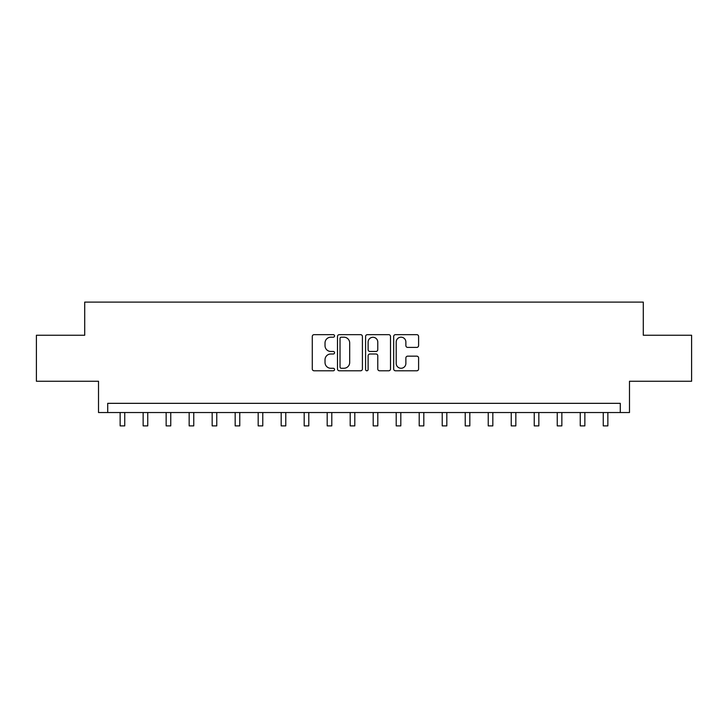 <?xml version="1.0" encoding="UTF-8"?>
<svg xmlns="http://www.w3.org/2000/svg" width="728" height="728" viewBox="0 0 728 728"><rect width="100%" height="100%" fill="white"/><g stroke="black" fill="none" stroke-linecap="round" stroke-linejoin="round"><path stroke-width="1.09" d="M334.552 335.926A1.265 1.265 0 0 0 333.288 334.662L314.096 334.662A1.811 1.811 0 0 0 312.285 336.473L312.285 368.987A1.811 1.811 0 0 0 314.096 370.789L333.288 370.789A1.265 1.265 0 0 0 334.552 369.524A1.265 1.265 0 0 0 333.288 368.268L330.803 368.268A5.779 5.779 0 0 1 325.025 362.48L325.025 359.769A5.779 5.779 0 0 1 330.803 353.99L333.288 353.99A1.265 1.265 0 0 0 334.552 352.725A1.265 1.265 0 0 0 333.288 351.46L330.803 351.46A5.779 5.779 0 0 1 325.025 345.682L325.025 342.97A5.779 5.779 0 0 1 330.803 337.191L333.288 337.191A1.265 1.265 0 0 0 334.552 335.926M416.798 347.402A1.811 1.811 0 0 0 418.6 345.591L418.6 336.473A1.811 1.811 0 0 0 416.798 334.662L395.477 334.662A1.811 1.811 0 0 0 393.675 336.473L393.675 368.987A1.811 1.811 0 0 0 395.477 370.789L416.798 370.789A1.811 1.811 0 0 0 418.6 368.987L418.6 357.967A1.811 1.811 0 0 0 416.798 356.156L407.671 356.156A1.811 1.811 0 0 0 405.869 357.967L405.869 363.427A4.832 4.832 0 0 1 401.037 368.268A4.832 4.832 0 0 1 396.205 363.427L396.205 342.024A4.832 4.832 0 0 1 401.037 337.191A4.832 4.832 0 0 1 405.869 342.024L405.869 345.591A1.811 1.811 0 0 0 407.671 347.402L416.798 347.402M620.283 412.539L629.483 412.539L629.483 381.254L691.6 381.254L691.6 335.244L643.288 335.244L643.288 302.111L84.712 302.111L84.712 335.244L36.4 335.244L36.4 381.254L98.517 381.254L98.517 412.539L620.283 412.539L620.283 403.339L107.717 403.339L107.717 412.539M362.417 336.473A1.811 1.811 0 0 0 360.615 334.662L339.294 334.662A1.811 1.811 0 0 0 337.492 336.473L337.492 368.987A1.811 1.811 0 0 0 339.294 370.789L360.615 370.789A1.811 1.811 0 0 0 362.417 368.987L362.417 336.473M367.385 334.662L388.707 334.662A1.811 1.811 0 0 1 390.508 336.473L390.508 368.987A1.811 1.811 0 0 1 388.707 370.789L379.579 370.789A1.811 1.811 0 0 1 377.777 368.987L377.777 355.801A1.811 1.811 0 0 0 375.966 353.99L369.915 353.99A1.811 1.811 0 0 0 368.113 355.801L368.113 369.524A1.265 1.265 0 0 1 366.848 370.789A1.265 1.265 0 0 1 365.583 369.524L365.583 336.473A1.811 1.811 0 0 1 367.385 334.662M341.286 337.191A1.265 1.265 0 0 0 340.022 338.456L340.022 367.003A1.265 1.265 0 0 0 341.286 368.268L343.898 368.268A5.779 5.779 0 0 0 349.686 362.48L349.686 342.97A5.779 5.779 0 0 0 343.898 337.191L341.286 337.191M377.777 342.115A4.832 4.832 0 0 0 372.945 337.282A4.832 4.832 0 0 0 368.113 342.115L368.113 349.658A1.811 1.811 0 0 0 369.915 351.46L375.966 351.46A1.811 1.811 0 0 0 377.777 349.658L377.777 342.115M120.138 412.539L120.138 425.889L124.743 425.889L124.743 412.539M143.143 412.539L143.143 425.889L147.748 425.889L147.748 412.539M166.148 412.539L166.148 425.889L170.752 425.889L170.752 412.539M189.162 412.539L189.162 425.889L193.757 425.889L193.757 412.539M212.167 412.539L212.167 425.889L216.762 425.889L216.762 412.539M235.171 412.539L235.171 425.889L239.767 425.889L239.767 412.539M258.176 412.539L258.176 425.889L262.772 425.889L262.772 412.539M281.181 412.539L281.181 425.889L285.776 425.889L285.776 412.539M304.186 412.539L304.186 425.889L308.79 425.889L308.79 412.539M327.191 412.539L327.191 425.889L331.795 425.889L331.795 412.539M350.195 412.539L350.195 425.889L354.8 425.889L354.8 412.539M373.2 412.539L373.2 425.889L377.805 425.889L377.805 412.539M396.205 412.539L396.205 425.889L400.81 425.889L400.81 412.539M419.21 412.539L419.21 425.889L423.814 425.889L423.814 412.539M442.224 412.539L442.224 425.889L446.819 425.889L446.819 412.539M465.228 412.539L465.228 425.889L469.824 425.889L469.824 412.539M488.233 412.539L488.233 425.889L492.829 425.889L492.829 412.539M511.238 412.539L511.238 425.889L515.834 425.889L515.834 412.539M534.243 412.539L534.243 425.889L538.838 425.889L538.838 412.539M557.248 412.539L557.248 425.889L561.852 425.889L561.852 412.539M580.252 412.539L580.252 425.889L584.857 425.889L584.857 412.539M603.257 412.539L603.257 425.889L607.862 425.889L607.862 412.539"/></g></svg>
